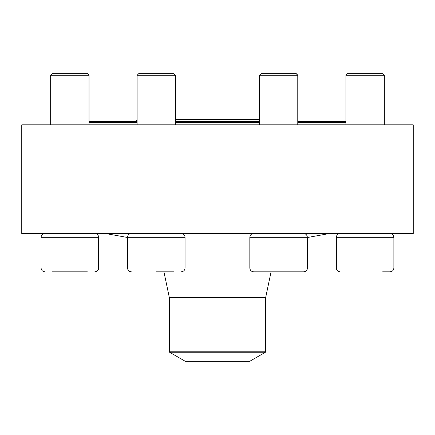 <?xml version="1.0" encoding="UTF-8"?>
<svg xmlns="http://www.w3.org/2000/svg" width="435" height="435" viewBox="0 0 435 435"><rect width="100%" height="100%" fill="white"/><g stroke="black" fill="none" stroke-linecap="round" stroke-linejoin="round"><path stroke-width="0.65" d="M137.117 75.282L138.711 73.684L173.984 73.684L175.582 75.282L137.117 75.282L137.117 124.818M259.418 75.282L261.016 73.684L296.289 73.684L297.883 75.282L259.418 75.282L259.418 124.818M390.037 233.481C392.365 233.709 393.642 234.987 393.871 237.314L393.871 267.998L393.92 237.314L336.342 237.314L336.342 267.998L393.871 267.998C393.642 270.325 392.365 271.603 390.037 271.832L382.637 271.832M345.934 75.282L347.532 73.684L382.686 73.684L384.284 75.282L345.934 75.282L345.934 124.818M336.342 267.998C336.57 270.325 337.848 271.603 340.181 271.832M89.017 121.621L137.117 121.621M175.468 121.621L259.418 121.621M297.768 121.621L345.934 121.621M345.934 122.42L297.768 122.42M259.418 122.42L175.468 122.42M137.117 122.42L89.017 122.42M169.563 352.23L185.299 361.316L249.701 361.316L265.437 352.23L169.563 352.23L169.324 351.812L265.676 351.812L265.676 297.556L271.07 271.832M142.517 124.818L21.75 124.818L21.75 233.481L413.25 233.481L413.25 124.818L142.517 124.818M249.831 267.998L249.831 237.314L307.355 237.314L307.355 267.998C307.126 270.325 305.849 271.603 303.521 271.832L253.665 271.832C251.338 271.603 250.054 270.325 249.831 267.998L307.474 267.998C307.246 270.325 305.968 271.603 303.635 271.832M173.821 271.832L156.29 271.832M87.375 271.832L52.314 271.832M50.667 75.282L52.265 73.684L87.468 73.684L89.066 75.282L50.667 75.282L50.667 124.818M94.77 233.481C97.103 233.709 98.381 234.987 98.609 237.314L98.609 267.998L41.08 267.998L41.08 237.314L98.658 237.314L98.658 267.998C98.43 270.325 97.152 271.603 94.819 271.832M89.066 75.282L89.066 121.621M169.324 351.812L169.324 297.556L265.676 297.556M185.054 267.998L185.054 237.314L127.526 237.314L127.526 267.998L185.054 267.998C184.826 270.325 183.548 271.603 181.221 271.832M94.77 271.832C97.103 271.603 98.381 270.325 98.609 267.998L98.658 267.998M175.582 75.282L175.582 119.494M307.474 237.477L307.474 267.998M297.883 75.282L297.883 121.621M382.735 73.684L384.333 75.282L384.333 124.818M393.92 237.314C393.691 234.987 392.413 233.709 390.086 233.481M393.92 267.998C393.691 270.325 392.413 271.603 390.086 271.832M384.284 75.282L384.284 124.818M336.342 237.314C336.57 234.987 337.848 233.709 340.181 233.481M169.324 297.556L163.93 271.832M127.526 237.477L105.243 233.481M307.355 237.521L329.757 233.481M265.676 351.812L265.437 352.23M135.649 121.621L137.117 120.12M259.418 119.494L175.468 119.494L259.418 119.494M296.17 73.684L297.768 75.282L297.768 124.818M307.355 237.314C307.126 234.987 305.849 233.709 303.521 233.481M249.831 237.314C250.054 234.987 251.338 233.709 253.665 233.481M173.869 73.684L175.468 75.282L175.468 124.818M185.054 237.314C184.826 234.987 183.548 233.709 181.221 233.481M127.526 237.314C127.754 234.987 129.032 233.709 131.365 233.481M127.526 267.998C127.754 270.325 129.032 271.603 131.365 271.832M87.419 73.684L89.017 75.282L89.017 124.818M41.08 237.314C41.309 234.987 42.586 233.709 44.914 233.481M41.08 267.998C41.309 270.325 42.586 271.603 44.914 271.832M98.658 237.314C98.43 234.987 97.152 233.709 94.819 233.481"/></g></svg>
